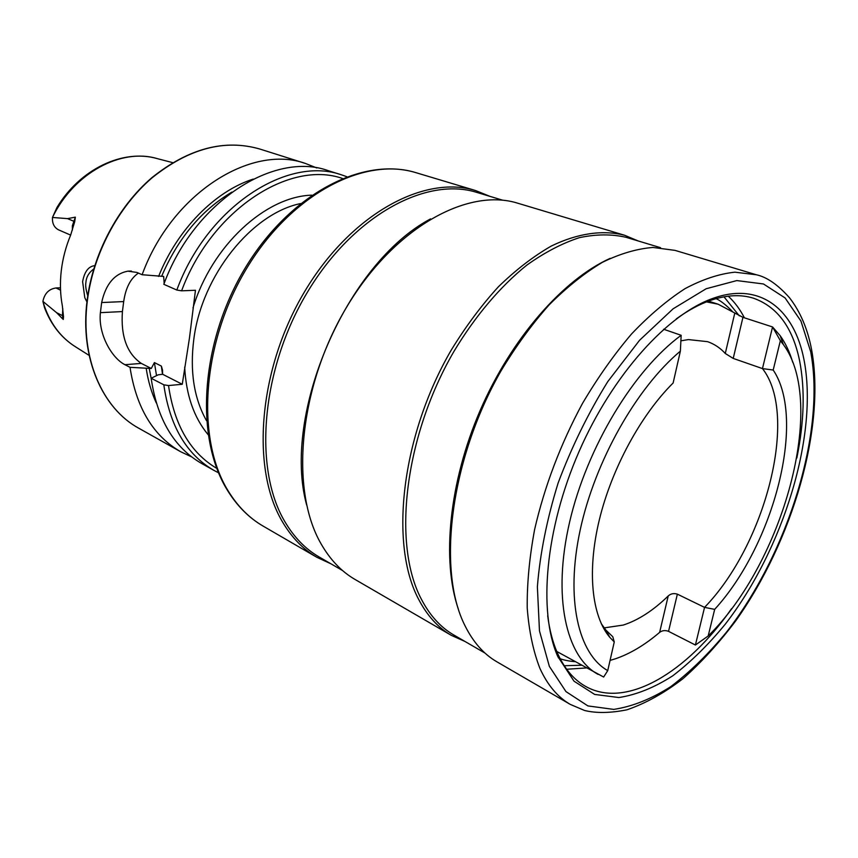 <?xml version="1.0" encoding="UTF-8"?>
<svg xmlns="http://www.w3.org/2000/svg" width="858" height="858" viewBox="0 0 858 858"><rect width="100%" height="100%" fill="white"/><g stroke="black" fill="none" stroke-linecap="round" stroke-linejoin="round"><path stroke-width="1.29" d="M796.846 457.979C804.214 421.739 805.136 389.328 799.602 360.757C792.792 327.649 777.445 306.799 753.56 298.23C740.947 294.262 726.726 294.948 710.864 300.268C699.699 304.097 688.17 310.306 676.276 318.897M547.694 615.819C549.485 629.708 552.627 641.891 557.132 652.337L557.764 653.796C564.736 668.993 573.981 679.836 585.488 686.325C626.125 709.48 686.979 672.522 731.617 608.601M490.047 196.396L475.707 190.594C424.635 174.367 350.965 213.781 304.772 291.377C258.376 368.768 250.579 468.371 282.368 521.675C291.645 537.473 303.153 549.356 316.892 557.314L330.941 563.803M638.32 241.001L624.581 235.253L517.996 203.282C467.363 187.141 393.254 228.11 346.085 308.054C298.713 387.784 289.789 489.8 320.978 543.672C330.083 559.652 341.452 571.589 355.083 579.482L451.319 635.349L464.907 641.43M624.581 235.253C603.045 229.751 578.002 233.129 551.404 245.989C533.504 256.242 515.808 269.862 498.326 286.851C481.263 305.587 465.508 326.78 451.04 350.429C401.265 436.154 389.253 544.154 418.618 599.302C427.166 615.669 438.073 627.681 451.319 635.349M756.327 274.764L675.053 250.386L652.97 247.447C636.979 248.713 620.141 253.657 602.477 262.28C584.566 273.016 566.795 287.205 549.163 304.837C531.917 324.27 515.915 346.214 501.147 370.667C450.278 459.266 436.679 570.077 465.004 625.729C473.241 642.245 483.869 654.268 496.879 661.797L570.27 704.397L584.577 710.488C596.31 713.33 610.413 713.105 626.898 709.823C645.645 703.41 664.392 692.985 683.14 678.549C701.587 662.161 719.111 642.921 735.746 620.817C792.663 540.915 825.922 427.295 811.582 349.614C807.689 329.054 800.353 311.797 789.575 297.844C777.916 284.717 766.837 277.027 756.327 274.764L734.877 272.179C719.229 273.831 702.627 279.311 685.07 288.631C667.202 300.15 649.356 315.272 631.531 333.987C614.028 354.569 597.672 377.734 582.453 403.485C560.531 444.197 544.594 486.186 534.631 529.45C529.44 557.346 526.973 583.537 527.22 608.022C529 631.091 533.236 651.222 539.918 668.403C547.576 685.145 557.7 697.136 570.27 704.397M803.978 359.641C794.304 309.749 760.767 281.81 714.156 297.951C668.253 313.331 612.794 374.27 579.032 451.587C545.248 528.882 537.998 611.529 557.689 656.306L574.002 681.166L594.648 694.422L618.897 697.543C636.368 694.841 654.3 687.612 672.693 675.857C690.98 661.85 708.547 644.562 725.428 623.981C783.44 549.066 818.671 434.781 803.978 359.641M86.937 301.962L84.803 297.737L82.615 281.649C84.47 271.643 88.524 266.312 94.766 265.648M556.745 651.447L603.646 677.037L607.743 670.613L614.264 641.934L612.784 636.733L605.93 630.147L609.802 637.333L614.264 641.934M610.059 660.413L615.583 658.74C630.287 653.667 644.969 644.873 659.641 632.367C662.194 630.437 665.165 630.094 668.543 631.349L695.409 645.034L708.172 635.992L714.682 609.362C773.927 544.658 806.584 419.508 773.197 370.034L780.362 340.712L772.554 326.952L742.942 317.342L718.146 304.215L706.509 301.877M663.642 329.247L681.166 335.296C633.965 369.734 586.936 447.275 569.648 521.911C552.23 596.642 565.937 657.078 598.155 674.42M70.635 235.103L58.73 229.933C54.193 227.617 52.102 223.466 52.467 217.46L67.546 218.629L75.343 217.149L74.721 221.654L70.678 235.006C65.841 246.664 62.709 258.59 61.272 270.774C59.878 282.958 60.232 294.648 62.355 305.845L63.503 316.699L62.462 315.626L63.267 319.466L63.503 316.699M93.726 269.015C88.921 272.554 86.326 276.952 85.939 282.207C85.285 285.285 85.886 289.757 87.709 295.645M164.189 283.376L163.663 276.426L142.128 274.732L136.926 272.436L127.863 271.16C114.436 273.756 105.695 284.223 101.652 302.542L100.397 312.655C98.016 334.18 111.851 358.161 124.946 364.704L130.019 367.321L151.276 368.479L154.408 362.58L161.358 366.087L162.516 370.066L162.612 374.26L158.183 374.828L151.158 378.26L163.824 384.813L168.522 385.553L182.261 384.277L189.468 337.977L195.463 290.272L181.596 290.819L176.823 290.047L163.824 284.309C193.833 201.823 274.142 150.783 328.442 170.731L342.063 175.043C287.816 155.073 207.186 206.757 176.823 290.047M142.128 274.732C171.568 193.586 251.287 143.618 305.663 163.535L316.795 167.953M52.499 217.353C74.099 172.801 121.353 147.758 157.314 158.633C122.93 148.616 79.901 169.112 56.853 207.679L52.467 217.46M680.909 340.819L688.448 339.586L707.593 341.666C714.339 344.015 720.237 347.951 725.278 353.475L733.215 358.419L762.462 368.586L773.197 370.034M714.682 609.362L704.547 607.378C765.55 544.691 799.141 415.165 762.462 368.586L772.554 326.952L780.212 335.746C785.51 343.179 789.671 352.005 792.706 362.258M695.409 645.034L704.547 607.378L677.359 594.154C673.82 593.05 670.774 593.65 668.21 595.967C653.303 610.478 638.331 620.173 623.273 625.064L604.129 627.884M708.172 635.992C783.268 562.526 827.327 403.357 783.279 344.433L780.362 340.712M606.971 633.665L608.172 634.298M601.244 623.637L605.93 630.147M42.9 301.437C49.035 321.975 59.985 337.14 75.761 346.964C61.583 338.116 51.18 325.064 44.562 307.797L42.9 301.362L56.574 312.666L63.267 319.466M158.591 276.437C177.359 229.258 215.176 191.205 253.196 179.097M163.824 384.813C169.734 426.029 186.508 454.59 214.125 470.484L201.662 463.492C174.024 447.586 157.196 419.176 151.158 378.26M156.274 402.895C151.491 392.589 148.144 381.199 146.257 368.715M191.666 456.906L180.823 451.812C153.174 435.896 136.24 407.732 130.019 367.321M138.406 273.091C130.566 278.41 125.665 287.902 123.691 301.576L122.415 311.572C120.678 336.272 126.984 353.55 141.313 363.406L151.276 368.479M162.612 374.26L182.261 384.277M60.543 290.176L55.995 287.966L60.468 287.816M55.995 287.966C48.917 288.996 44.552 293.457 42.9 301.362M681.166 335.296L680.373 351.126L673.133 382.99C640.819 415.004 611.754 468.565 599.302 519.916C586.904 571.299 591.773 616.13 609.802 637.333M680.373 351.126C636.539 387.773 594.959 461.239 580.18 530.04C565.336 598.916 578.195 653.978 607.743 670.613M718.146 304.215L708.451 301.126M744.401 317.825C739.982 309.245 734.587 302.037 728.227 296.182M739.328 315.883L723.98 296.814M226.941 489.5C194.283 436.057 200.922 340.937 245.495 267.524C289.907 194.123 362.441 156.188 416.119 172.726C364.575 156.424 291.688 193.683 246.889 268.007C201.898 342.127 195.581 438.331 228.067 490.744C237.559 506.274 249.238 518.05 263.095 526.083C248.841 517.782 236.915 505.791 227.306 490.1M502.885 200.257L476.973 192.46C426.265 176.308 353.11 215.465 307.196 292.567C261.079 369.455 253.228 468.457 284.738 521.449C293.972 537.205 305.427 549.045 319.122 556.96L342.535 570.527M430.566 218.887C346.857 263.063 281.596 413.76 306.649 505.03M660.531 247.683L626.083 237.312C611.668 233.998 596.106 234.116 579.386 237.666C562.194 243.264 544.691 252.402 526.887 265.068C500.3 286.443 475.032 316.227 453.743 351.759C404.268 436.936 392.235 544.272 421.321 599.109C429.804 615.433 440.658 627.402 453.85 635.017L484.974 653.056M610.199 258.344C563.116 279.494 511.465 338.234 480.233 410.296C449.034 482.389 441.538 560.242 458.322 609.051M549.345 666.344L565.958 691.591L587.912 705.92L613.717 709.394C632.292 706.606 651.351 698.991 670.892 686.561C690.304 671.75 708.955 653.464 726.855 631.702C788.352 552.488 825.879 431.746 810.66 351.598L800.932 321.042L785.091 297.951L763.491 283.977L736.808 280.577L706.155 288.749L673.101 308.816L639.585 340.251L607.818 381.553C588.159 413.224 571.589 447.072 558.097 483.086C546.911 519.24 540.004 553.818 537.376 586.786L539.467 630.887L549.345 666.344M564.221 665.722L581.585 665.24M566.666 669.251L586.464 667.942M72.404 230.019L72.329 225.847L75.343 217.149M74.721 221.654L67.546 218.629M180.823 451.812L138.889 428.292C102.413 408.59 80.051 357.958 87.323 301.04C93.039 254.333 118.029 207.035 152.134 177.767C188.814 148.455 224.71 138.878 259.824 149.035C224.464 138.857 188.46 148.423 151.802 177.735C117.728 206.96 92.793 254.118 87.076 300.75M206.488 420.624C193.951 398.369 189.736 371.203 193.833 339.103C201.844 275.418 251.791 213.567 300.482 203.582M208.097 434.652C193.919 417.556 186.111 395.034 184.674 367.074M181.596 290.819C211.454 210.113 289.35 159.803 342.363 178.421M161.604 276.351C177.938 238.342 201.373 210.253 231.907 192.085M192.975 307.947C211.797 245.56 265.594 196.418 311.808 195.163M216.795 468.393C190.401 452.745 174.313 425.139 168.522 385.553M162.516 374.303L161.358 366.087M156.521 375.643L154.408 362.58M151.19 378.485L149.238 368.468M101.652 302.542L123.691 301.576M100.397 312.655L122.415 311.572M124.946 364.704L141.313 363.406M62.784 308.655L62.462 315.626L56.574 312.666M668.543 631.349L677.359 594.154M659.641 632.367L668.21 595.967M725.278 353.475L734.759 313.202M733.215 358.419L742.942 317.342M716.108 298.627C720.763 300.815 726.147 305.051 732.26 311.315M560.156 658.74C564.189 660.199 569.186 661.186 575.171 661.679M263.095 526.083L316.892 557.314M710.864 300.268L714.156 297.951M557.764 653.796L558.333 657.775M416.119 172.726L475.707 190.594M305.663 163.535L259.824 149.035M157.314 158.633L172.662 162.634M783.279 344.433L780.212 335.746M75.761 346.964L89.168 355.426M346.771 176.694L342.063 175.043M214.125 470.484L218.543 472.79M138.889 428.292C102.134 408.397 79.826 357.636 87.066 300.826M127.863 271.16L131.381 271.064"/></g></svg>
